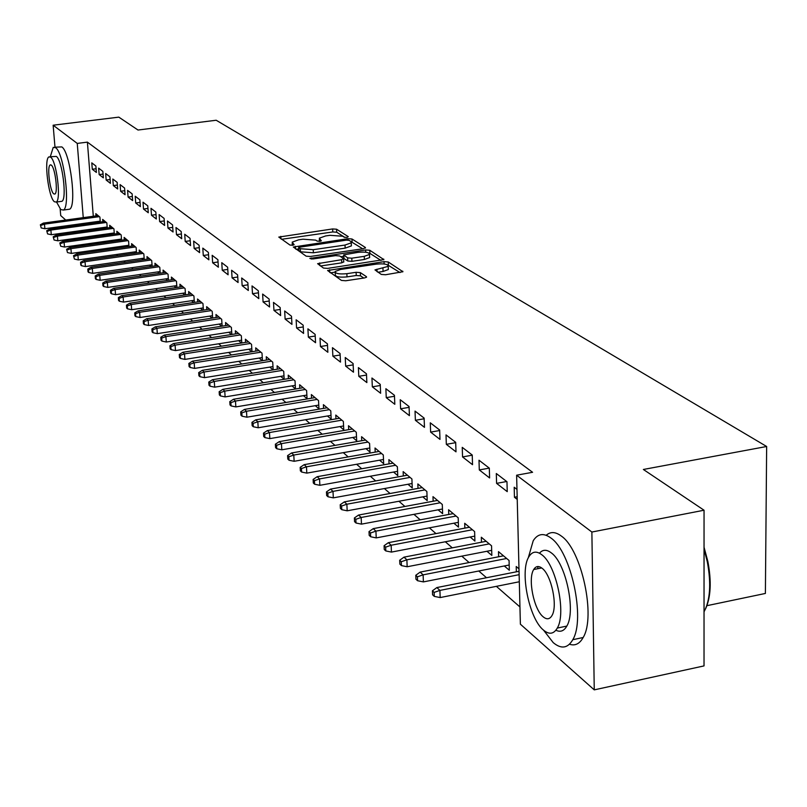 <?xml version="1.0" encoding="UTF-8"?>
<svg xmlns="http://www.w3.org/2000/svg" width="807" height="807" viewBox="0 0 807 807"><rect width="100%" height="100%" fill="white"/><g stroke="black" fill="none" stroke-linecap="round" stroke-linejoin="round"><path stroke-width="1.21" d="M347.01 237.409L348.251 236.622L336.58 229.218L332.635 228.936L278.788 237.076L289.945 245.046L292.739 245.257L294.152 244.743L292.184 242.14L298.6 239.83L302.968 239.195L315.698 240.133L317.181 241.111L319.986 241.313L321.368 240.819L319.32 238.186L325.594 235.947L329.932 235.321L342.682 236.239L344.206 237.208L347.01 237.409M381.277 274.42L385.564 274.753L402.925 271.717L388.238 261.972L384.031 261.66L327.592 270.506L341.452 280.422L345.729 280.765L364.552 277.931L366.57 277.184L366.418 276.66L360.356 272.625L356.109 272.292L346.859 273.684C339.111 274.36 335.208 273.613 335.167 271.465L340.615 269.457L376.476 264.111C384.263 263.445 388.177 264.192 388.207 266.35L374.973 269.901L381.277 274.42M516.621 475.212L591.874 532.035L594.255 689.864L520.384 624.194L516.621 475.212L532.58 472.287L87.398 142.133L77.25 143.414L83.252 217.648M54.977 147.146L53.141 125.206L118.821 117.136L138.007 130.028L216.185 120.243L766.65 446.493L643.371 469.472L704.047 510.226L591.874 532.035M53.141 125.206L77.25 143.414M363.624 248.657L365.41 247.497L351.973 238.983L347.948 238.69L293.324 247.033L306.146 256.172L310.231 256.485L363.624 248.657M369.757 250.261L383.88 259.612L327.632 268.388L323.456 268.055L317.615 263.677L341.613 259.693L343.459 258.492L339.646 255.96L335.53 255.648L312.803 258.986L309.838 258.452L365.642 249.948L369.757 250.261L369.888 253.368L381.005 260.449M706.761 605.714L765.389 593.448L766.65 446.493M496.305 473.517L496.587 483.373L507.24 491.645L506.967 481.708L496.305 473.517M504.294 565.979L509.318 570.236L509.066 560.502L498.494 551.635L498.635 556.769M462.24 447.36L462.552 456.933L472.529 464.691L472.236 455.027L462.24 447.36M470.148 537.008L474.909 541.053L474.617 531.591L464.701 523.279L464.862 528.121M430.282 422.818L430.625 432.118L439.986 439.401L439.664 430.02L430.282 422.818M438.09 509.832L442.619 513.666L442.297 504.466L432.986 496.648L433.147 501.228M400.232 399.737L400.605 408.796L409.411 415.645L409.058 406.516L400.232 399.737M407.959 484.271L412.256 487.922L411.913 478.965L403.147 471.611L403.318 475.938M371.936 378.009L372.33 386.825L380.632 393.281L380.248 384.394L371.936 378.009M379.562 460.192L383.668 463.672L383.295 454.946L375.023 448.006L375.205 452.122M345.235 357.511L345.648 366.106L353.496 372.198L353.093 363.533L345.235 357.511M352.77 437.465L356.684 440.783L356.291 432.28L348.483 425.733L348.674 429.647M320.006 338.133L320.44 346.516L327.854 352.276L327.43 343.832L320.006 338.133M327.45 415.988L331.193 419.156L330.779 410.864L323.395 404.67L323.577 408.392M296.129 319.794L296.572 327.975L303.593 333.432L303.16 325.191L296.129 319.794M303.472 395.652L307.053 398.688L306.62 390.598L299.629 384.727L299.821 388.278M273.502 302.413L273.956 310.402L280.614 315.577L280.16 307.538L273.502 302.413M280.735 376.375L284.175 379.28L283.731 371.381L277.094 365.813L277.285 369.202M252.016 285.92L252.48 293.718L258.805 298.63L258.341 290.782L252.016 285.92M259.158 358.066L262.265 360.709M262.446 360.679L262.003 353.143L255.698 347.847L255.89 351.095M231.599 270.234L232.073 277.86L238.085 282.531L237.611 274.854L231.599 270.234M238.64 340.665L241.434 343.036M241.787 342.985L241.343 335.803L235.351 330.769L235.543 333.886M212.17 255.315L212.645 262.769L218.374 267.218L217.9 259.713L212.17 255.315M219.111 324.111L221.612 326.23M222.127 326.149L221.693 319.31L215.973 314.508L216.175 317.494M193.65 241.101L194.134 248.385L199.601 252.631L199.117 245.288L193.65 241.101M200.509 308.324L202.739 310.221M203.394 310.12L202.96 303.583L197.513 299.014L197.705 301.879M175.987 227.534L176.481 234.666L181.696 238.721L181.202 231.538L175.987 227.534M182.755 293.264L184.742 294.959M185.519 294.837L185.096 288.593L179.9 284.225L180.092 286.989M159.13 214.581L159.625 221.572L164.598 225.435L164.103 218.404L159.13 214.581M165.798 278.889L167.563 280.382M168.461 280.251L168.038 274.269L163.064 270.103L163.256 272.756M143.01 202.204L143.505 209.043L148.266 212.745L147.772 205.866L143.01 202.204M149.588 265.14L151.141 266.451M152.14 266.31L151.726 260.58L146.975 256.596L147.167 259.158M127.577 190.361L128.081 197.059L132.641 200.6L132.136 193.862L127.577 190.361M134.073 251.976L135.435 253.136M136.534 252.974L136.121 247.487L131.571 243.664L131.753 246.135M112.809 179.013L113.313 185.59L117.681 188.979L117.176 182.362L112.809 179.013M119.214 239.376L120.394 240.385M121.575 240.214L121.181 234.938L116.813 231.276L116.995 233.667M98.646 168.138L99.15 174.584L103.336 177.833L102.832 171.356L98.646 168.138M104.96 227.292L105.979 228.159M107.24 227.978L106.847 222.914L102.66 219.403L102.842 221.703M87.398 142.133L93.299 216.276M93.753 222.026L93.834 222.944M94.298 228.764L94.379 229.763M94.873 235.654L95.952 236.592M101.914 241.797L103.074 242.816M109.096 248.072L110.347 249.161M116.44 254.487L117.772 255.648M123.935 261.034L125.367 262.285M131.602 267.732L133.125 269.064M139.44 274.582L141.064 275.994M147.449 281.572L149.174 283.086M155.65 288.735L157.476 290.338M164.033 296.058L165.98 297.753M172.607 303.553L174.675 305.349M181.393 311.22L183.572 313.136M190.381 319.078L192.691 321.095M199.591 327.117L202.043 329.256M209.023 335.359L211.605 337.619M218.687 343.802L221.421 346.193M228.603 352.457L231.488 354.979M238.761 361.334L241.807 363.987M249.181 370.433L252.389 373.238M259.874 379.774L263.264 382.73M270.849 389.367L274.42 392.474M282.117 399.203L285.88 402.491M293.698 409.32L297.652 412.77M305.581 419.701L309.747 423.342M317.807 430.383L322.195 434.216M330.376 441.358L334.996 445.393M343.308 452.646L348.16 456.893M356.603 464.267L361.728 468.736M370.302 476.231L375.689 480.942M384.414 488.558L390.074 493.511M398.94 501.258L404.912 506.463M413.93 514.341L420.205 519.819M429.385 527.839L435.992 533.609M445.323 541.769L452.283 547.842M461.786 556.144L469.109 562.54M478.793 571.003L486.5 577.731M496.366 586.346L519.94 606.945M98.05 221.431L98.999 222.238M100.29 222.056L99.907 217.083L95.801 213.643L95.983 215.913M91.776 162.863L92.291 169.248L96.386 172.436L95.882 166.02L91.776 162.863M112.012 233.263L113.111 234.201M114.332 234.03L113.938 228.865L109.661 225.284L109.843 227.624M105.656 173.515L106.161 180.032L110.428 183.35L109.923 176.804L105.656 173.515M126.558 245.61L127.839 246.69M128.979 246.528L128.575 241.152L124.117 237.409L124.298 239.83M120.112 184.621L120.616 191.259L125.075 194.729L124.581 188.051L120.112 184.621M141.739 258.482L143.202 259.723M144.251 259.572L143.838 253.963L139.187 250.059L139.379 252.571M135.213 196.222L135.707 202.991L140.368 206.612L139.863 199.793L135.213 196.222M157.597 271.939L159.261 273.341M160.21 273.2L159.796 267.349L154.934 263.274L155.115 265.876M150.98 208.327L151.474 215.237L156.346 219.02L155.842 212.059L150.98 208.327M174.181 285.991L176.057 287.585M176.894 287.463L176.471 281.35L171.387 277.083L171.578 279.787M167.463 220.987L167.957 228.048L173.051 232.002L172.557 224.901L167.463 220.987M191.521 300.708L193.64 302.494M194.356 302.393L193.922 295.998L188.606 291.539L188.798 294.343M184.722 234.242L185.207 241.444L190.543 245.59L190.049 238.337L184.722 234.242M209.699 316.122L212.07 318.129M212.645 318.039L212.211 311.351L206.632 306.67L206.834 309.595M202.799 248.122L203.283 255.486L208.872 259.834L208.388 252.42L202.799 248.122M228.764 332.282L231.407 334.532M231.841 334.461L231.397 327.45L225.546 322.538L225.738 325.594M221.764 262.689L222.238 270.214L228.109 274.784L227.635 267.198L221.764 262.689M248.768 349.26L251.723 351.761M251.986 351.721L251.542 344.367L245.399 339.202L245.59 342.38M241.676 277.981L242.15 285.688L248.314 290.48L247.85 282.722L241.676 277.981M269.81 367.104L273.089 369.888M273.17 369.868L272.726 362.141L266.26 356.714L266.451 360.033M262.618 294.061L263.082 301.949L269.568 306.993L269.114 299.044L262.618 294.061M291.952 385.887L295.463 388.863L295.029 380.864L288.21 375.144L288.402 378.614M284.669 310.988L285.113 319.068L291.952 324.384L291.509 316.243L284.669 310.988M315.295 405.679L318.957 408.786L318.533 400.595L311.351 394.562L311.542 398.204M307.911 328.842L308.345 337.114L315.557 342.723L315.133 334.38L307.911 328.842M339.929 426.58L343.762 429.818L343.358 421.425L335.762 415.05L335.954 418.873M332.454 347.686L332.867 356.169L340.493 362.101L340.08 353.547L332.454 347.686M365.975 448.662L369.979 452.061L369.596 443.447L361.566 436.708L361.748 440.723M358.399 367.609L358.792 376.314L366.862 382.589L366.469 373.812L358.399 367.609M393.554 472.055L397.75 475.616L397.387 466.779L388.883 459.637L389.055 463.854M385.877 388.712L386.25 397.649L394.815 404.297L394.441 395.289L385.877 388.712M422.797 496.86L427.206 500.602L426.873 491.524L417.834 483.938L418.006 488.396M415.03 411.096L415.383 420.286L424.472 427.347L424.119 418.087L415.03 411.096M453.867 523.208L458.507 527.142L458.194 517.812L448.591 509.752L448.763 514.462M446.009 434.892L446.332 444.334L456.005 451.849L455.683 442.327L446.009 434.892M486.944 551.262L491.836 555.408L491.554 545.814L481.325 537.23L481.476 542.213M478.995 460.222L479.297 469.936L489.597 477.946L489.314 468.151L478.995 460.222M518.982 568.834L516.228 566.514L516.359 571.82M516.984 489.395L514.2 487.257L514.452 497.263L517.237 499.422M704.047 510.226L704.027 665.906L594.255 689.864M65.73 220.039L60.717 215.59L60.162 208.952M79.056 231.881L78.067 231.004M72.317 225.899L71.409 225.092M83.726 223.398L83.797 224.326M84.271 230.146L84.352 231.145M92.291 169.248L96.094 168.754M99.15 174.584L103.044 174.07M106.161 180.032L110.135 179.507M113.313 185.59L117.378 185.045M120.616 191.259L124.772 190.704M128.081 197.059L132.338 196.494M135.707 202.991L140.055 202.406M143.505 209.043L147.953 208.438M151.474 215.237L156.023 214.612M159.625 221.572L164.285 220.926M167.957 228.048L172.728 227.382M176.481 234.666L181.373 233.98M185.207 241.444L190.21 240.738M194.134 248.385L199.268 247.648M203.283 255.486L208.539 254.73M212.645 262.769L218.041 261.982M222.238 270.214L227.776 269.407M232.073 277.86L237.752 277.013M242.15 285.688L247.971 284.821M252.48 293.718L258.462 292.81M263.082 301.949L269.225 301.011M273.956 310.402L280.271 309.424M285.113 319.068L291.609 318.059M296.572 327.975L303.25 326.926M308.345 337.114L315.214 336.035M320.44 346.516L327.511 345.386M332.867 356.169L340.151 354.999M345.648 366.106L353.153 364.875M358.792 376.314L366.529 375.043M372.33 386.825L380.299 385.504M386.25 397.649L394.482 396.267M400.605 408.796L409.088 407.353M415.383 420.286L424.149 418.772M430.625 432.118L439.674 430.535M446.332 444.334L455.703 442.67M462.552 456.933L472.236 455.198M479.297 469.936L489.284 468.121M496.587 483.373L506.715 481.507M514.452 497.263L517.166 496.749M319.37 239.195L319.39 241.374M292.235 243.129L292.285 245.308M344.861 237.419L336.721 232.224L332.787 231.952L281.572 239.296M298.741 248.909L296.129 249.292M362.716 248.798L351.196 241.737M349.138 240.355L346.324 240.143L298.661 247.356L300.305 248.717L313.227 249.686L345.013 245.056L351.257 242.826L350.763 241.394L349.138 240.355M298.903 250.362L298.761 247.658M351.348 244.824L351.398 245.893L345.164 248.142L313.388 252.783L300.466 251.804L298.923 250.745M320.45 265.997L341.764 262.84L343.742 261.74M340.816 256.737L343.732 256.303M364.25 256.344L369.485 254.457C369.414 252.389 365.591 251.693 358.036 252.349L343.661 254.881L347.646 257.877L351.791 258.19L364.25 256.344L364.381 259.491L369.626 257.584L369.576 256.616M343.681 255.234L343.964 258.482L343.812 255.345M364.381 259.491L351.933 261.327L347.797 261.014L343.964 258.482M369.888 253.368L368.839 253.045M388.298 268.489L388.338 269.538L383.073 271.465L377.928 272.241M335.208 272.494L335.319 274.662C335.369 276.821 339.263 277.568 347.01 276.892L346.859 273.684M363.796 278.042L360.497 275.833L356.25 275.5L347.01 276.892M335.016 272.161L330.426 272.847M400.03 272.574L387.552 264.857M40.35 224.8L41.197 227.937L40.35 224.8L43.346 223.095L44.486 224.144L44.879 228.734L100.219 221.138M40.975 225.385L44.486 224.144L99.382 216.649M43.346 223.095L98.151 215.61M44.879 228.734L41.197 227.937M46.705 230.731L47.573 233.899L46.705 230.731L49.721 229.006L50.891 230.076L51.285 234.706L107.17 226.989M47.351 231.337L50.891 230.076L106.302 222.46M49.721 229.006L105.051 221.4M51.285 234.706L47.573 233.899M53.191 236.794L54.069 240.002L53.191 236.794L56.238 235.039L57.428 236.138L57.822 240.809L114.251 232.961M53.847 237.399L57.428 236.138L113.373 228.391M56.238 235.039L112.082 227.312M57.822 240.809L54.069 240.002M56.54 202.022L60.797 209.598L63.43 210.042C70.683 206.965 63.904 152.644 55.612 147.691L53.242 147.368L50.296 156.719M68.01 209.427L69.614 209.205C76.947 206.128 70.189 151.847 61.816 146.914L54.705 147.187M49.963 156.77L56.339 156.417C62.321 160.089 67.173 199.087 61.947 201.296L60.818 201.447M54.392 201.75L56.248 202.063C61.423 199.854 56.551 160.825 50.629 157.143L48.914 156.901C43.739 159.1 48.46 197.564 54.392 201.75M51.295 165.112L50.175 164.951C46.846 166.373 49.903 191.219 53.726 193.862L54.906 194.053C58.235 192.631 55.118 167.543 51.295 165.112M704.037 547.207L707.88 561.551C711.613 581.433 710.846 597.18 705.58 608.791M704.027 611.847C710.231 600.115 711.32 583.411 707.295 561.733L704.037 549.113M543.565 630.176L553.198 642.604C561.238 649.332 567.775 648.364 572.799 639.689C585.579 618.908 571.084 551.786 551.04 538.098C543.747 532.681 537.805 533.568 533.215 540.74L528.232 557.99M569.49 644.228C575.058 646.104 579.618 643.865 583.158 637.51C596.091 616.73 581.575 549.718 561.369 536.09C555.569 531.722 550.515 531.45 546.198 535.273M539.479 553.198C542.728 549.426 546.682 549.325 551.342 552.906C565.828 563.044 576.087 611.292 566.827 626.081C564.012 631.044 560.371 632.426 555.892 630.227M543.484 630.106C549.163 634.827 553.763 634.151 557.294 628.068C566.464 613.27 556.205 564.95 541.83 554.772C536.544 550.737 532.247 551.373 528.928 556.679C519.476 570.71 528.908 618.515 543.484 630.106M542.122 568.279C538.673 565.606 535.868 566.02 533.709 569.52C527.647 578.649 533.82 609.517 543.192 616.83C546.803 619.786 549.738 619.362 551.988 615.529C557.93 606.087 551.413 575.008 542.122 568.279M534.617 569.338L534.718 568.118M537.815 566.534L537.845 568.703M59.819 242.978L60.717 246.226L59.819 242.978L62.896 241.202L64.106 242.322L64.499 247.043L121.494 239.054M60.495 243.603L64.106 242.322L120.586 234.444M62.896 241.202L119.275 233.344M64.499 247.043L60.717 246.226M66.588 249.292L67.495 252.581L66.588 249.292L69.695 247.497L70.935 248.647L71.329 253.408L128.878 245.278M67.274 249.938L70.935 248.647L127.95 240.627M69.695 247.497L126.618 239.508M71.329 253.408L67.495 252.581M73.508 255.748L74.426 259.077L73.508 255.748L76.635 253.933L77.906 255.103L78.299 259.915L136.433 251.643M74.204 256.404L77.906 255.103L135.485 246.952M76.635 253.933L134.113 245.802M78.299 259.915L74.426 259.077M80.579 262.346L80.791 265.049L81.507 265.715L80.579 262.346L83.736 260.5L85.028 261.7L85.421 266.562L144.15 258.139M81.285 263.021L85.028 261.7L143.172 253.408M83.736 260.5L141.78 252.228M85.421 266.562L81.507 265.715M87.802 269.094L88.013 271.818L88.75 272.504L88.528 269.77L87.802 269.094L90.979 267.218L92.311 268.438L92.704 273.351L152.029 264.787M88.528 269.77L92.311 268.438L151.03 260.005M90.979 267.218L149.608 258.805M92.704 273.351L88.75 272.504M95.186 275.984L95.408 278.738L96.154 279.444L95.932 276.68L95.186 275.984L98.393 274.087L99.755 275.338L100.149 280.301L160.089 271.576M95.932 276.68L99.755 275.338L159.07 266.744M98.393 274.087L157.607 265.523M100.149 280.301L96.154 279.444M102.731 283.035L102.953 285.819L103.72 286.535L103.498 283.751L102.731 283.035L105.979 281.108L107.361 282.389L107.755 287.403L168.34 278.516M103.498 283.751L107.361 282.389L167.281 273.644M105.979 281.108L165.788 272.393M107.755 287.403L103.72 286.535M110.458 290.248L110.68 293.062L111.457 293.788L111.245 290.974L110.458 290.248L113.737 288.291L115.149 289.602L115.542 294.666L176.763 285.607M111.245 290.974L115.149 289.602L175.684 280.695M113.737 288.291L174.161 279.414M115.542 294.666L111.457 293.788M118.367 297.622L118.579 300.466L119.386 301.213L119.164 298.378L118.367 297.622L121.675 295.644L123.118 296.986L123.511 302.1L185.388 292.87M119.164 298.378L123.118 296.986L184.278 287.907M121.675 295.644L182.715 286.596M123.511 302.1L119.386 301.213M126.457 305.177L126.669 308.052L127.486 308.819L127.274 305.944L126.457 305.177L129.796 303.16L131.279 304.532L131.662 309.706L194.215 300.305M127.274 305.944L131.279 304.532L193.075 295.291M129.796 303.16L191.481 293.95M131.662 309.706L127.486 308.819M134.729 312.904L134.951 315.809L135.788 316.596L135.576 313.691L134.729 312.904L138.108 310.866L139.621 312.269L140.015 317.494L203.243 307.911M135.576 313.691L139.621 312.269L202.073 302.847M138.108 310.866L200.439 301.475M140.015 317.494L135.788 316.596M143.212 320.823L143.434 323.758L144.292 324.565L144.07 321.63L143.212 320.823L146.622 318.745L148.175 320.187L148.559 325.473L212.493 315.698M144.07 321.63L148.175 320.187L211.293 310.584M146.622 318.745L209.618 309.172M148.559 325.473L144.292 324.565M151.898 328.933L152.12 331.899L152.997 332.726L152.775 329.75L151.898 328.933L155.337 326.825L156.931 328.298L157.315 333.644L221.965 323.668M152.775 329.75L156.931 328.298L220.735 318.503M155.337 326.825L219.02 317.06M157.315 333.644L152.997 332.726M160.795 337.235L161.017 340.241L161.914 341.089L161.703 338.083L160.795 337.235L164.275 335.097L165.899 336.61L166.292 342.017L231.67 331.828M161.703 338.083L165.899 336.61L230.399 326.613M164.275 335.097L228.643 325.14M166.292 342.017L161.914 341.089M169.914 345.749L170.136 348.785L171.054 349.653L170.842 346.617L169.914 345.749L173.424 343.58L175.099 345.124L175.482 350.591L241.616 340.201M170.842 346.617L175.099 345.124L240.304 334.935M173.424 343.58L238.509 333.422M175.482 350.591L171.054 349.653M179.265 354.485L179.477 357.551L180.425 358.439L180.213 355.373L179.265 354.485L182.816 352.276L184.531 353.859L184.904 359.387L251.814 348.775M180.213 355.373L184.531 353.859L250.463 343.459M182.816 352.276L248.617 341.906M184.904 359.387L180.425 358.439M188.858 363.432L189.07 366.539L190.038 367.447L189.827 364.34L188.858 363.432L192.439 361.183L194.194 362.817L194.578 368.406L262.265 357.572M189.827 364.34L194.194 362.817L260.873 352.195M192.439 361.183L258.976 350.601M194.578 368.406L190.038 367.447M198.693 372.612L198.905 375.759L199.904 376.687L199.692 373.55L198.693 372.612L202.315 370.332L204.121 372.007L204.494 377.656L272.978 366.59M199.692 373.55L204.121 372.007L271.555 361.163M202.315 370.332L269.609 359.529M204.494 377.656L199.904 376.687M208.791 382.044L208.993 385.221L210.022 386.18L209.81 382.992L208.791 382.044L212.443 379.714L214.299 381.429L214.672 387.158L283.983 375.84M209.81 382.992L214.299 381.429L282.511 370.352M212.443 379.714L280.513 368.678M214.672 387.158L210.022 386.18M219.151 391.718L219.363 394.926L220.412 395.914L220.2 392.696L219.151 391.718L222.843 389.347L224.75 391.113L225.113 396.903L295.271 385.343M220.2 392.696L224.75 391.113L293.758 379.794M222.843 389.347L291.71 378.08M225.113 396.903L220.412 395.914M229.793 401.644L229.995 404.902L231.074 405.911L230.873 402.653L229.793 401.644L233.526 399.243L235.483 401.049L235.846 406.91L306.862 395.087M230.873 402.653L235.483 401.049L305.298 389.478M233.526 399.243L303.2 387.723M235.846 406.91L231.074 405.911M240.718 411.852L240.93 415.141L242.039 416.19L241.828 412.891L240.718 411.852L244.501 409.401L246.498 411.257L246.861 417.199L318.765 405.094M241.828 412.891L246.498 411.257L317.151 399.435M244.501 409.401L315.002 397.619M246.861 417.199L242.039 416.19M251.955 422.343L252.157 425.672L253.297 426.742L253.095 423.403L251.955 422.343L255.769 419.842L257.837 421.758L258.19 427.76L331.001 415.383M253.095 423.403L257.837 421.758L329.337 409.653M255.769 419.842L327.117 407.797M258.19 427.76L253.297 426.742M263.506 433.117L263.707 436.496L264.878 437.596L264.676 434.216L263.506 433.117L267.359 430.575L269.477 432.542L269.831 438.625L343.57 425.955M264.676 434.216L269.477 432.542L341.855 420.165M267.359 430.575L339.576 418.248M269.831 438.625L264.878 437.596M275.379 444.203L275.58 447.623L276.781 448.753L276.589 445.333L275.379 444.203L279.283 441.621L281.461 443.638L281.804 449.802L356.502 436.819M276.589 445.333L281.461 443.638L354.727 430.968M279.283 441.621L352.387 429.001M281.804 449.802L276.781 448.753M287.595 455.612L287.796 459.072L289.037 460.242L288.835 456.772L287.595 455.612L291.539 452.979L293.788 455.057L294.131 461.291L369.798 447.996M288.835 456.772L293.788 455.057L367.972 442.085M291.539 452.979L365.561 440.057M294.131 461.291L289.037 460.242M300.174 467.354L300.365 470.864L301.647 472.055L301.455 468.544L300.174 467.354L304.158 464.671L306.468 466.809L306.811 473.124L383.486 459.496M301.455 468.544L306.468 466.809L381.59 453.514M304.158 464.671L379.108 451.436M306.811 473.124L301.647 472.055M313.126 479.439L313.308 483L314.629 484.23L314.437 480.669L313.126 479.439L317.151 476.705L319.532 478.904L319.865 485.31L397.579 471.328M314.437 480.669L319.532 478.904L395.612 465.286M317.151 476.705L393.059 463.147M319.865 485.31L314.629 484.23M326.462 491.897L326.643 495.498L328.005 496.769L327.824 493.158L326.462 491.897L330.537 489.103L332.998 491.372L333.321 497.858L412.084 483.514M327.824 493.158L332.998 491.372L410.057 477.411M330.537 489.103L407.424 475.202M333.321 497.858L328.005 496.769M340.211 504.728L340.393 508.38L341.785 509.691L341.613 506.029L340.211 504.728L344.337 501.873L346.869 504.214L347.181 510.801L427.044 496.073M341.613 506.029L346.869 504.214L424.936 489.899M344.337 501.873L422.222 487.62M347.181 510.801L341.785 509.691M354.384 517.963L354.566 521.665L356.008 523.017L355.826 519.304L354.384 517.963L358.56 515.048L361.163 517.469L361.475 524.136L442.458 509.015M355.826 519.304L361.163 517.469L440.279 502.771M358.56 515.048L437.485 500.431M361.475 524.136L356.008 523.017M369.011 531.611L369.182 535.364L370.665 536.756L370.494 533.003L369.011 531.611L373.227 528.635L375.921 531.127L376.223 537.896L458.346 522.361M370.494 533.003L375.921 531.127L456.096 516.046M373.227 528.635L453.211 513.625M376.223 537.896L370.665 536.756M384.102 545.703L384.263 549.506L385.807 550.939L385.635 547.136L384.102 545.703L388.369 542.667L391.153 545.239L391.445 552.089L474.758 536.13M385.635 547.136L391.153 545.239L472.418 529.745M388.369 542.667L469.442 527.253M391.445 552.089L385.807 550.939M399.687 560.25L399.848 564.103L401.432 565.596L401.271 561.733L399.687 560.25L404.004 557.143L406.879 559.806L407.162 566.756L491.685 550.344M401.271 561.733L406.879 559.806L489.264 543.888M404.004 557.143L486.187 541.305M407.162 566.756L401.432 565.596M415.787 575.28L415.938 579.194L417.572 580.727L417.421 576.803L415.787 575.28L420.154 572.102L423.12 574.846L423.393 581.908L509.177 565.011M417.421 576.803L423.12 574.846L506.655 558.484M420.154 572.102L503.487 555.821M423.393 581.908L417.572 580.727M432.421 590.815L432.572 594.789L434.267 596.373L434.126 592.399L432.421 590.815L436.859 587.567L439.916 590.411L440.178 597.563L519.315 581.766M434.126 592.399L439.916 590.411L519.133 574.675M436.859 587.567L519.042 571.285M440.178 597.563L434.267 596.373M319.865 241.333L319.774 239.538M292.709 245.257L292.608 243.462M280.937 238.862L280.796 236.35M332.787 231.952L332.635 228.936M336.721 232.224L336.58 229.218M295.483 248.849L295.342 246.306M348.019 240.093L347.948 238.69M352.114 242.039L351.973 238.983M365.43 248.092L365.41 247.497M300.466 251.804L300.305 248.717M313.388 252.783L313.227 249.686M345.164 248.142L345.013 245.056M383.749 259.743L383.718 259.108M319.794 265.543L319.663 262.931M341.764 262.84L341.613 259.693M311.32 259.067L311.26 257.937M365.742 252.228L365.642 249.948M347.797 261.014L347.646 257.877M351.933 261.327L351.791 258.19M377.061 271.677L376.95 269.175M383.073 271.465L382.942 268.277M356.25 275.5L356.109 272.292M360.497 275.833L360.356 272.625M366.449 277.305L366.418 276.66M329.76 272.393L329.629 269.75M384.132 263.97L384.031 261.66M388.369 265.15L388.238 261.972M402.784 271.848L402.754 271.182M298.822 250.442L298.671 247.588M351.398 245.893L351.257 242.826M343.762 262.104L343.611 258.966M369.626 257.584L369.485 254.457M388.338 269.538L388.207 266.35M63.43 210.042L69.614 209.205M61.947 201.296L56.248 202.063M50.861 164.86L50.175 164.951M707.88 561.551L707.295 561.733M572.799 639.689L583.158 637.51M566.827 626.081L557.294 628.068M541.689 567.946L533.709 569.52"/></g></svg>
